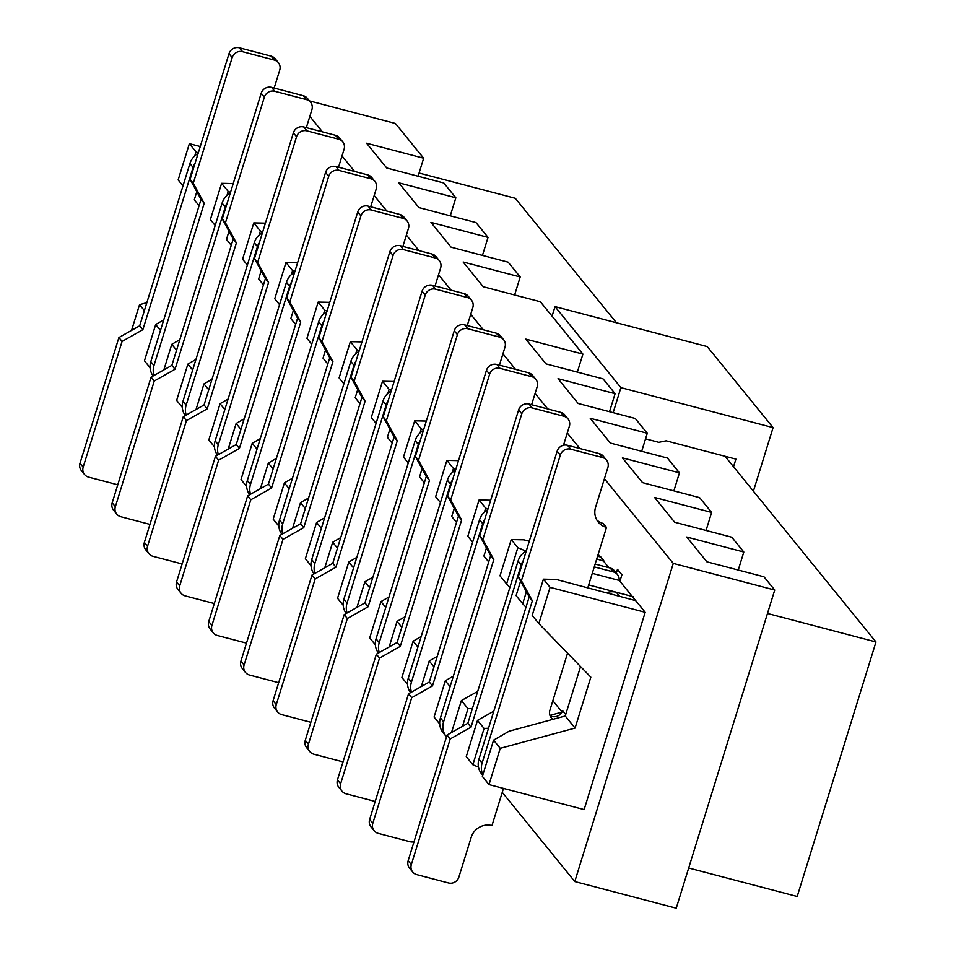 <?xml version="1.0" encoding="UTF-8"?>
<svg xmlns="http://www.w3.org/2000/svg" width="956" height="956" viewBox="0 0 956 956"><rect width="100%" height="100%" fill="white"/><g stroke="black" fill="none" stroke-linecap="round" stroke-linejoin="round"><path stroke-width="1.43" d="M613.155 412.657L620.898 387.646L773.081 427.619L753.4 491.193M773.081 427.619L707.201 346.574L555.018 306.613L620.898 387.646M552.066 316.161L555.018 306.613M733.539 466.755L735.905 459.131L666.153 440.812L658.827 442.329L645.551 438.84M500.239 748.321L489.006 784.589L584.128 809.577L645.181 612.306L550.07 587.331L538.849 623.599L590.832 677.159L575.07 728.066L500.239 748.321L493.583 740.135L509.13 731.185L565.247 715.996L580.555 666.571L565.713 714.49L562.546 710.595A8.449 8.066 140.9 0 1 549.975 715.53M567.553 653.187L549.867 710.332A8.449 8.066 140.9 0 0 552.974 719.318M565.068 716.044A8.449 8.066 140.9 0 0 565.713 714.49M587.809 587.749L606.498 527.389L603.332 523.494A16.897 16.133 140.9 0 1 596.879 520.064M606.51 460.135A8.449 8.066 140.9 0 0 602.411 457.506L599.245 453.61A8.449 8.066 140.9 0 1 603.344 456.239L606.51 460.135A8.449 8.066 140.9 0 1 607.873 467.544L595.564 507.313A16.897 16.133 140.9 0 0 598.301 522.143A16.897 16.133 140.9 0 0 606.498 527.389M602.411 457.506L570.708 449.189A8.449 8.066 140.9 0 0 560.324 455.056L521.414 580.734L518.248 576.838L529.182 596.903L478.944 759.172A16.897 16.133 140.9 0 0 481.693 773.99L482.72 775.256M482.876 774.742A16.897 16.133 140.9 0 1 482.111 763.067L532.349 600.798L521.414 580.734M599.245 453.61L567.541 445.293A8.449 8.066 140.9 0 0 557.157 451.16L518.248 576.838M562.08 712.101L562.546 710.595M633.219 596.711L616.321 592.266A16.897 16.133 140.9 0 0 606.57 592.672M532.349 600.798L529.182 596.903M563.49 445.245L569.358 426.292A8.449 8.066 140.9 0 0 563.897 416.266L532.181 407.937A8.449 8.066 140.9 0 0 521.797 413.805L482.9 539.483L479.733 535.587L490.655 555.663L440.429 717.92A16.897 16.133 140.9 0 0 443.166 732.75L446.333 736.646A16.897 16.133 140.9 0 0 446.5 736.837M446.333 736.646A16.897 16.133 140.9 0 1 443.596 721.816L493.822 559.559L482.9 539.483M567.984 418.883L564.817 414.988A8.449 8.066 140.9 0 0 560.718 412.371L529.015 404.041A8.449 8.066 140.9 0 0 518.63 409.909L479.733 535.587M601.037 557.121L597.572 556.213M493.822 559.559L490.655 555.663M503.477 788.389L491.97 825.566A16.897 16.133 -39.1 0 0 471.2 837.313L458.88 877.082A8.449 8.066 -39.1 0 1 448.495 882.962L416.792 874.632A8.449 8.066 -39.1 0 1 412.693 872.003L409.526 868.108A8.449 8.066 -39.1 0 1 408.164 860.699L447.061 735.021L450.228 738.916L471.009 727.181L521.235 564.912A16.897 16.133 -39.1 0 1 523.279 560.575M526.266 550.955A16.897 16.133 -39.1 0 0 518.068 561.017L467.843 723.286L447.061 735.021M595.146 564.064L610.179 568.007A8.449 8.066 -39.1 0 1 614.278 570.636L617.445 574.532A8.449 8.066 -39.1 0 1 619.13 580.412M594.262 566.896L613.346 571.903A8.449 8.066 -39.1 0 1 617.445 574.532M412.693 872.003A8.449 8.066 -39.1 0 1 411.331 864.594L450.228 738.916M467.843 723.286L471.009 727.181M414.032 841.746A8.449 8.066 -39.1 0 1 409.981 841.71L378.265 833.381A8.449 8.066 -39.1 0 1 374.178 830.764L371.012 826.868A8.449 8.066 -39.1 0 1 369.637 819.447L408.547 693.781L411.713 697.677L432.482 685.93L482.72 523.661A16.897 16.133 -39.1 0 1 484.764 519.335M487.739 509.703A16.897 16.133 -39.1 0 0 479.554 519.765L429.316 682.034L408.547 693.781M374.178 830.764A8.449 8.066 -39.1 0 1 372.804 823.343L411.713 697.677M429.316 682.034L432.482 685.93M531.608 404.723L537.176 386.714A8.449 8.066 140.9 0 0 531.715 376.676L500.012 368.359A8.449 8.066 140.9 0 0 489.615 374.226L450.718 499.904L447.551 496.009L458.474 516.073L408.248 678.342A16.897 16.133 140.9 0 0 410.578 692.634M411.462 692.132A16.897 16.133 140.9 0 1 411.415 682.237L461.64 519.968L450.718 499.904M535.802 379.305L532.635 375.409A8.449 8.066 140.9 0 0 528.548 372.78L496.833 364.463A8.449 8.066 140.9 0 0 486.449 370.33L447.551 496.009M461.64 519.968L458.474 516.073M375.218 801.451L346.096 793.803A8.449 8.066 -39.1 0 1 341.997 791.174L338.83 787.278A8.449 8.066 -39.1 0 1 337.456 779.869L376.365 654.191L379.532 658.087L400.301 646.352L450.539 484.083A16.897 16.133 -39.1 0 1 452.582 479.745M455.558 470.125A16.897 16.133 -39.1 0 0 447.372 480.187L397.134 642.456L376.365 654.191M341.997 791.174A8.449 8.066 -39.1 0 1 340.623 783.765L379.532 658.087M397.134 642.456L400.301 646.352M499.426 365.132L504.995 347.136A8.449 8.066 140.9 0 0 499.534 337.098L467.831 328.768A8.449 8.066 140.9 0 0 457.434 334.648L418.537 460.314L415.37 456.418L426.292 476.494L376.067 638.751A16.897 16.133 140.9 0 0 378.397 653.044M379.281 652.542A16.897 16.133 140.9 0 1 379.233 642.647L429.459 480.39L418.537 460.314M503.621 339.727L500.454 335.831A8.449 8.066 140.9 0 0 496.367 333.202L464.664 324.873A8.449 8.066 140.9 0 0 454.267 330.752L415.37 456.418M429.459 480.39L426.292 476.494M343.037 761.872L313.915 754.224A8.449 8.066 -39.1 0 1 309.816 751.595L306.649 747.7A8.449 8.066 -39.1 0 1 305.275 740.291L344.184 614.612L347.351 618.508L368.132 606.761L418.358 444.504A16.897 16.133 -39.1 0 1 420.401 440.166M423.377 430.535A16.897 16.133 -39.1 0 0 415.191 440.608L364.953 602.866L344.184 614.612M309.816 751.595A8.449 8.066 -39.1 0 1 308.441 744.186L347.351 618.508M364.953 602.866L368.132 606.761M467.245 325.554L472.814 307.557A8.449 8.066 140.9 0 0 467.353 297.519L435.649 289.19A8.449 8.066 140.9 0 0 425.253 295.057L386.355 420.736L383.189 416.84L394.111 436.916L343.885 599.173A16.897 16.133 140.9 0 0 346.215 613.465M347.1 612.963A16.897 16.133 140.9 0 1 347.052 603.069L397.278 440.812L386.355 420.736M471.439 300.136L468.273 296.24A8.449 8.066 140.9 0 0 464.186 293.623L432.482 285.294A8.449 8.066 140.9 0 0 422.086 291.162L383.189 416.84M397.278 440.812L394.111 436.916M310.855 722.282L281.733 714.634A8.449 8.066 -39.1 0 1 277.634 712.017L274.468 708.121A8.449 8.066 -39.1 0 1 273.093 700.712L312.003 575.034L315.169 578.93L335.95 567.183L386.176 404.926A16.897 16.133 -39.1 0 1 388.22 400.588M391.195 390.956A16.897 16.133 -39.1 0 0 383.009 401.03L332.784 563.287L312.003 575.034M277.634 712.017A8.449 8.066 -39.1 0 1 276.272 704.608L315.169 578.93M332.784 563.287L335.95 567.183M435.064 285.975L440.632 267.967A8.449 8.066 140.9 0 0 435.171 257.929L403.468 249.612A8.449 8.066 140.9 0 0 393.071 255.479L354.174 381.157L351.007 377.262L361.93 397.326L311.704 559.595A16.897 16.133 140.9 0 0 314.034 573.887M314.918 573.385A16.897 16.133 140.9 0 1 314.871 563.49L365.096 401.221L354.174 381.157M439.258 260.558L436.091 256.662A8.449 8.066 140.9 0 0 432.004 254.033L400.301 245.716A8.449 8.066 140.9 0 0 389.905 251.583L351.007 377.262M365.096 401.221L361.93 397.326M278.674 682.703L249.552 675.056A8.449 8.066 -39.1 0 1 245.453 672.427L242.286 668.531A8.449 8.066 -39.1 0 1 240.924 661.122L279.821 535.456L282.988 539.351L303.769 527.604L353.995 365.335A16.897 16.133 -39.1 0 1 356.038 360.998M359.014 351.378A16.897 16.133 -39.1 0 0 350.828 361.44L300.602 523.709L279.821 535.456M245.453 672.427A8.449 8.066 -39.1 0 1 244.091 665.018L282.988 539.351M300.602 523.709L303.769 527.604M402.882 246.385L408.451 228.388A8.449 8.066 140.9 0 0 402.99 218.35L371.286 210.021A8.449 8.066 140.9 0 0 360.902 215.901L321.993 341.567L318.826 337.671L329.748 357.747L279.522 520.004A16.897 16.133 140.9 0 0 281.853 534.296M282.737 533.795A16.897 16.133 140.9 0 1 282.689 523.9L332.927 361.643L321.993 341.567M407.089 220.979L403.922 217.084A8.449 8.066 140.9 0 0 399.823 214.455L368.12 206.126A8.449 8.066 140.9 0 0 357.723 212.005L318.826 337.671M332.927 361.643L329.748 357.747M246.493 643.125L217.371 635.477A8.449 8.066 -39.1 0 1 213.272 632.848L210.105 628.952A8.449 8.066 -39.1 0 1 208.743 621.543L247.64 495.865L250.807 499.761L271.588 488.014L321.814 325.757A16.897 16.133 -39.1 0 1 323.857 321.419M326.833 311.787A16.897 16.133 -39.1 0 0 318.647 321.861L268.421 484.118L247.64 495.865M213.272 632.848A8.449 8.066 -39.1 0 1 211.909 625.439L250.807 499.761M268.421 484.118L271.588 488.014M370.701 206.807L376.27 188.81A8.449 8.066 140.9 0 0 370.809 178.772L339.105 170.443A8.449 8.066 140.9 0 0 328.721 176.31L289.811 301.988L286.645 298.093L297.579 318.169L247.341 480.426A16.897 16.133 140.9 0 0 249.671 494.718M250.556 494.216A16.897 16.133 140.9 0 1 250.508 484.322L300.746 322.064L289.811 301.988M374.907 181.389L371.741 177.493A8.449 8.066 140.9 0 0 367.642 174.876L335.938 166.547A8.449 8.066 140.9 0 0 325.554 172.415L286.645 298.093M300.746 322.064L297.579 318.169M214.311 603.535L185.189 595.887A8.449 8.066 -39.1 0 1 181.09 593.27L177.924 589.374A8.449 8.066 -39.1 0 1 176.561 581.965L215.459 456.287L218.625 460.183L239.406 448.436L289.632 286.179A16.897 16.133 -39.1 0 1 291.676 281.841M294.663 272.209A16.897 16.133 -39.1 0 0 286.465 282.283L236.24 444.54L215.459 456.287M181.09 593.27A8.449 8.066 -39.1 0 1 179.728 585.861L218.625 460.183M236.24 444.54L239.406 448.436M338.52 167.228L344.088 149.22A8.449 8.066 140.9 0 0 338.627 139.182L306.924 130.864A8.449 8.066 140.9 0 0 296.539 136.732L257.63 262.41L254.463 258.514L265.398 278.578L215.16 440.847A16.897 16.133 140.9 0 0 217.49 455.14M218.374 454.638A16.897 16.133 140.9 0 1 218.327 444.743L268.564 282.474L257.63 262.41M342.726 141.811L339.559 137.915A8.449 8.066 140.9 0 0 335.46 135.286L303.757 126.969A8.449 8.066 140.9 0 0 293.373 132.836L254.463 258.514M268.564 282.474L265.398 278.578M182.13 563.956L153.008 556.308A8.449 8.066 -39.1 0 1 148.921 553.691L145.742 549.784A8.449 8.066 -39.1 0 1 144.38 542.375L183.277 416.708L186.444 420.604L207.225 408.857L257.451 246.588A16.897 16.133 -39.1 0 1 259.494 242.25M262.482 232.631A16.897 16.133 -39.1 0 0 254.284 242.693L204.058 404.962L183.277 416.708M148.921 553.691A8.449 8.066 -39.1 0 1 147.547 546.27L186.444 420.604M204.058 404.962L207.225 408.857M306.338 127.638L311.907 109.641A8.449 8.066 140.9 0 0 306.446 99.603L274.742 91.274A8.449 8.066 140.9 0 0 264.358 97.154L225.449 222.82L222.282 218.924L233.216 239L182.99 401.269A16.897 16.133 140.9 0 0 185.309 415.561M186.205 415.047A16.897 16.133 140.9 0 1 186.157 405.165L236.383 242.896L225.449 222.82M310.545 102.232L307.378 98.337A8.449 8.066 140.9 0 0 303.279 95.708L271.576 87.378A8.449 8.066 140.9 0 0 261.191 93.258L222.282 218.924M236.383 242.896L233.216 239M149.949 524.378L120.826 516.73A8.449 8.066 -39.1 0 1 116.74 514.101L113.573 510.205A8.449 8.066 -39.1 0 1 112.199 502.796L151.096 377.118L154.263 381.014L175.044 369.267L225.269 207.01A16.897 16.133 -39.1 0 1 227.313 202.672M230.3 193.052A16.897 16.133 -39.1 0 0 222.103 203.114L171.877 365.371L151.096 377.118M116.74 514.101A8.449 8.066 -39.1 0 1 115.365 506.692L154.263 381.014M171.877 365.371L175.044 369.267M274.157 88.06L279.738 70.063A8.449 8.066 140.9 0 0 274.264 60.025L242.561 51.696A8.449 8.066 140.9 0 0 232.177 57.563L193.267 183.241L190.101 179.346L201.035 199.422L150.809 361.679A16.897 16.133 140.9 0 0 153.127 375.971M154.024 375.469A16.897 16.133 140.9 0 1 153.976 365.574L204.202 203.317L193.267 183.241M278.363 62.642L275.197 58.746A8.449 8.066 140.9 0 0 271.098 56.129L239.394 47.8A8.449 8.066 140.9 0 0 229.01 53.667L190.101 179.346M204.202 203.317L201.035 199.422M117.767 484.788L88.645 477.14A8.449 8.066 -39.1 0 1 84.558 474.523L81.391 470.627A8.449 8.066 -39.1 0 1 80.017 463.218L118.914 337.54L122.081 341.435L142.862 329.689L193.088 167.431A16.897 16.133 -39.1 0 1 195.132 163.094M198.119 153.462A16.897 16.133 -39.1 0 0 189.921 163.536L139.696 325.793L118.914 337.54M84.558 474.523A8.449 8.066 -39.1 0 1 83.184 467.114L122.081 341.435M139.696 325.793L142.862 329.689M482.445 255.407L488.026 237.387L475.98 222.581L418.919 207.595L398.772 182.811L455.845 197.796L443.799 182.99L386.738 168.005L366.59 143.233L423.663 158.218L395.402 123.467L309.457 100.894M514.627 294.986L520.195 276.965L508.162 262.159L451.101 247.174L430.953 222.389L488.026 237.387M450.264 215.817L455.845 197.796M418.083 176.239L423.663 158.218M577.34 372.123L582.909 354.102L540.343 301.738L483.282 286.752L463.134 261.98L520.195 276.965M609.51 411.701L615.09 393.681L603.057 378.875L545.995 363.889L525.848 339.117L582.909 354.102M688.69 868L797.196 896.489L875.983 641.966L767.477 613.465M574.783 881.552L673.275 563.395L774.73 590.031L676.239 908.2L574.783 881.552L502.259 792.345M509.883 587.45L506.596 583.937L517.829 547.668L511.245 539.566L523.924 539.829L529.265 541.239M596.723 558.949L603.499 561.041L603.702 560.407L598.121 554.42M462.537 726.273L467.998 708.659L461.401 700.557L477.713 691.391M599.986 556.846L597.596 556.117M550.07 587.331L543.414 579.145L556.105 579.42L635.68 600.619L619.273 580.447L592.266 573.349M632.167 596.436L588.681 584.905M561.901 712.148L549.927 715.387M478.49 767.106L472.85 764.728L484.083 728.448L477.498 720.346L493.798 711.18M619.906 581.224L621.914 574.759L617.48 569.31L616.297 573.122M146.854 302.682L139.54 304.653L131.57 330.382M200.258 146.531L189.372 143.663L178.151 179.943L183.002 185.906M616.465 322.746L515.284 198.298L419.075 173.036M673.275 563.395L604.419 478.705M579.886 448.531L567.278 433.008M547.716 408.953L535.097 393.43M515.535 369.363L502.916 353.851M483.354 329.784L470.734 314.273M451.172 290.206L438.553 274.683M418.991 250.615L406.372 235.104M386.81 211.037L374.19 195.526M354.628 171.459L342.009 155.936M322.447 131.868L309.828 116.357M608.888 567.673L603.499 561.041M645.181 612.306L635.68 600.619M774.73 590.031L763.963 576.791L706.89 561.805L686.743 537.021L743.816 552.018L731.782 537.212L674.709 522.227L654.561 497.443L711.634 512.428L699.601 497.622L642.528 482.637L622.392 457.864L679.453 472.85L667.419 458.044L610.346 443.058L590.211 418.274L647.272 433.271L635.238 418.465L578.165 403.48L558.029 378.695L615.09 393.681M641.691 451.292L647.272 433.271M673.872 490.87L679.453 472.85M706.054 530.449L711.634 512.428M738.235 570.039L743.816 552.018M233.228 183.576L221.613 183.325L210.392 219.593L215.184 225.485M226.954 195.466L228.209 191.427L221.613 183.325M228.209 191.427L230.492 192.407M196.816 191.678L194.295 199.804L199.087 205.695M163.739 319.89L155.697 324.526L144.464 360.794L150.092 367.725M160.477 330.418L155.697 324.526M179.836 339.679L171.781 344.315L163.858 369.912M176.573 350.207L171.781 344.315M194.773 155.888L196.028 151.849L189.372 143.663M196.028 151.849L198.31 152.817M144.392 310.628L139.54 304.653M875.983 641.966L725.018 456.275M265.409 223.154L253.794 222.915L242.573 259.184L247.365 265.075M259.136 235.056L260.391 231.017L253.794 222.915M260.391 231.017L262.673 231.985M228.998 231.256L226.476 239.394L231.268 245.286M195.92 359.468L187.878 364.105L176.645 400.385L182.273 407.304M192.658 369.996L187.878 364.105M212.017 379.257L203.963 383.906L196.04 409.491M208.755 389.797L203.963 383.906M297.591 262.733L285.975 262.494L274.754 298.762L279.534 304.653M291.317 274.635L292.56 270.596L285.975 262.494M292.56 270.596L294.854 271.564M261.179 270.835L258.658 278.973L263.45 284.864M228.102 399.046L220.047 403.695L208.826 439.963L214.455 446.894M224.839 409.586L220.047 403.695M244.198 418.848L236.144 423.484L228.221 449.069M240.936 429.375L236.144 423.484M329.772 302.323L318.157 302.072L306.936 338.34L311.716 344.232M323.498 314.213L324.741 310.174L318.157 302.072M324.741 310.174L327.036 311.154M293.361 310.425L290.839 318.551L295.631 324.442M260.283 438.637L252.229 443.273L241.008 479.542L246.636 486.473M257.021 449.165L252.229 443.273M276.368 458.426L268.325 463.062L260.402 488.659M273.117 468.954L268.325 463.062M361.954 341.901L350.338 341.662L339.105 377.931L343.897 383.822M355.68 353.804L356.923 349.765L350.338 341.662M356.923 349.765L359.217 350.733M325.542 350.004L323.02 358.142L327.812 364.033M292.464 478.215L284.41 482.852L273.189 519.132L278.817 526.051M289.202 488.743L284.41 482.852M308.549 498.004L300.507 502.653L292.584 528.238M305.299 508.544L300.507 502.653M394.135 381.48L382.52 381.241L371.286 417.509L376.078 423.4M387.861 393.382L389.104 389.343L382.52 381.241M389.104 389.343L391.398 390.311M357.723 389.582L355.202 397.72L359.994 403.611M324.646 517.793L316.591 522.442L305.37 558.71L310.999 565.641M321.383 528.333L316.591 522.442M340.73 537.595L332.688 542.231L324.765 567.816M337.468 548.123L332.688 542.231M426.316 421.07L414.701 420.819L403.468 457.088L408.26 462.979M420.043 432.96L421.285 428.921L414.701 420.819M421.285 428.921L423.58 429.901M389.893 429.172L387.383 437.298L392.175 443.19M356.827 557.384L348.773 562.02L337.552 598.289L343.18 605.22M353.565 567.912L348.773 562.02M372.912 577.173L364.869 581.81L356.947 607.407M369.649 587.701L364.869 581.81M458.498 460.649L446.882 460.398L435.649 496.678L440.441 502.569M452.212 472.539L453.467 468.512L446.882 460.398M453.467 468.512L455.761 469.48M422.074 468.751L419.565 476.889L424.356 482.78M389.008 596.962L380.954 601.599L369.721 637.879L375.361 644.798M385.746 607.49L380.954 601.599M405.093 616.751L397.039 621.388L389.128 646.985M401.831 627.279L397.039 621.388M490.667 500.227L479.064 499.988L467.831 536.256L472.623 542.148M484.393 512.129L485.648 508.09L479.064 499.988M485.648 508.09L487.942 509.058M454.255 508.329L451.746 516.467L456.526 522.358M421.19 636.541L413.135 641.189L401.902 677.457L407.543 684.388M417.927 647.081L413.135 641.189M437.274 656.33L429.22 660.978L421.309 686.563M434.012 666.87L429.22 660.978M517.829 547.668L525.967 551.122M486.437 547.919L483.927 556.045L488.707 561.937M511.245 539.566L500.012 575.835L506.596 583.937M453.359 676.131L445.317 680.768L434.084 717.036L439.724 723.967M450.109 686.659L445.317 680.768M467.998 708.659L472.443 708.42M461.401 700.557L451.519 732.511M520.59 581.129L516.097 595.624L522.693 603.738L526.386 591.788M543.414 579.145L532.193 615.425L538.849 623.599M525.979 607.251L522.693 603.738M561.985 711.969L552.843 700.724M575.07 728.066L565.247 715.996M484.083 728.448L488.528 728.221M477.498 720.346L466.265 756.614L472.85 764.728M493.583 740.135L482.362 776.415L489.006 784.589M482.111 763.067L478.944 759.172M560.324 455.056L557.157 451.16M570.708 449.189L567.541 445.293M619.38 596.03L616.321 592.266M443.596 721.816L440.429 717.92M521.797 413.805L518.63 409.909M563.897 416.266L560.718 412.371M532.181 407.937L529.015 404.041M518.068 561.017L521.235 564.912M408.164 860.699L411.331 864.594M610.179 568.007L613.346 571.903M479.554 519.765L482.72 523.661M369.637 819.447L372.804 823.343M411.415 682.237L408.248 678.342M489.615 374.226L486.449 370.33M531.715 376.676L528.548 372.78M500.012 368.359L496.833 364.463M447.372 480.187L450.539 484.083M337.456 779.869L340.623 783.765M379.233 642.647L376.067 638.751M457.434 334.648L454.267 330.752M499.534 337.098L496.367 333.202M467.831 328.768L464.664 324.873M415.191 440.608L418.358 444.504M305.275 740.291L308.441 744.186M347.052 603.069L343.885 599.173M425.253 295.057L422.086 291.162M467.353 297.519L464.186 293.623M435.649 289.19L432.482 285.294M383.009 401.03L386.176 404.926M273.093 700.712L276.272 704.608M314.871 563.49L311.704 559.595M393.071 255.479L389.905 251.583M435.171 257.929L432.004 254.033M403.468 249.612L400.301 245.716M350.828 361.44L353.995 365.335M240.924 661.122L244.091 665.018M282.689 523.9L279.522 520.004M360.902 215.901L357.723 212.005M402.99 218.35L399.823 214.455M371.286 210.021L368.12 206.126M318.647 321.861L321.814 325.757M208.743 621.543L211.909 625.439M250.508 484.322L247.341 480.426M328.721 176.31L325.554 172.415M370.809 178.772L367.642 174.876M339.105 170.443L335.938 166.547M286.465 282.283L289.632 286.179M176.561 581.965L179.728 585.861M218.327 444.743L215.16 440.847M296.539 136.732L293.373 132.836M338.627 139.182L335.46 135.286M306.924 130.864L303.757 126.969M254.284 242.693L257.451 246.588M144.38 542.375L147.547 546.27M186.157 405.165L182.99 401.269M264.358 97.154L261.191 93.258M306.446 99.603L303.279 95.708M274.742 91.274L271.576 87.378M222.103 203.114L225.269 207.01M112.199 502.796L115.365 506.692M153.976 365.574L150.809 361.679M232.177 57.563L229.01 53.667M274.264 60.025L271.098 56.129M242.561 51.696L239.394 47.8M189.921 163.536L193.088 167.431M80.017 463.218L83.184 467.114"/></g></svg>

